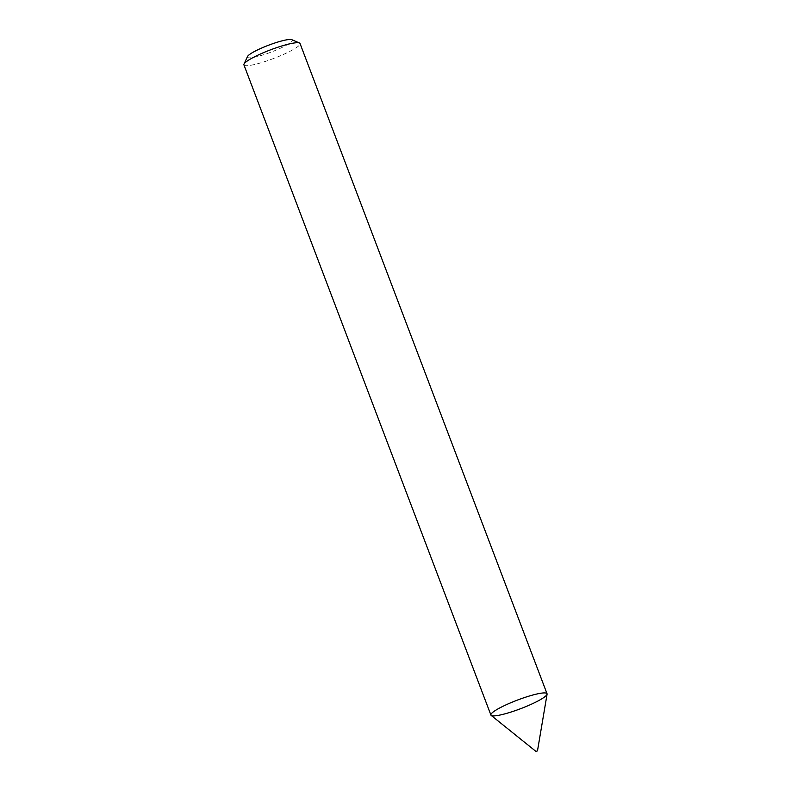 <?xml version="1.0" encoding="UTF-8"?>
<svg xmlns="http://www.w3.org/2000/svg" width="791" height="791" viewBox="0 0 791 791"><rect width="100%" height="100%" fill="white"/><g stroke="black" fill="none" stroke-linecap="round" stroke-linejoin="round"><path stroke-width="0.59" stroke-dasharray="3.96 2.97" d="M243.925 64.862A30.018 4.588 159.2 0 0 273.617 58.494A30.018 4.588 159.2 0 0 300.046 43.535M247.504 56.547A24.017 3.678 159.2 0 0 271.184 52.087A24.017 3.678 159.2 0 0 291.859 39.698M491.171 715.41A30.018 4.588 159.2 0 0 520.607 708.696A30.018 4.588 159.2 0 0 547.075 694.172"/><path stroke-width="1.19" d="M537.485 750.886L547.075 694.172A30.018 4.588 159.2 0 0 542.468 693.025A30.018 4.588 159.2 0 0 510.146 703.021A30.018 4.588 159.2 0 0 490.914 715.064A30.018 4.588 159.2 0 0 520.607 708.696A30.018 4.588 159.2 0 0 547.036 693.747A30.018 4.588 159.2 0 0 542.468 693.025A30.018 4.588 159.2 0 0 508.959 703.535A30.018 4.588 159.2 0 0 491.171 715.41L535.991 751.45L537.485 750.886L535.991 751.45M547.036 693.747L300.046 43.535A30.018 4.588 159.2 0 0 299.453 43.001A30.018 4.588 159.2 0 0 295.478 42.823A30.018 4.588 159.2 0 0 265.252 51.929A30.018 4.588 159.2 0 0 244.014 64.061A30.018 4.588 159.2 0 0 243.925 64.862L490.914 715.064M299.453 43.001L291.859 39.698A24.017 3.678 159.2 0 0 288.666 39.55A24.017 3.678 159.2 0 0 264.491 46.837A24.017 3.678 159.2 0 0 247.504 56.547L244.014 64.061"/></g></svg>
